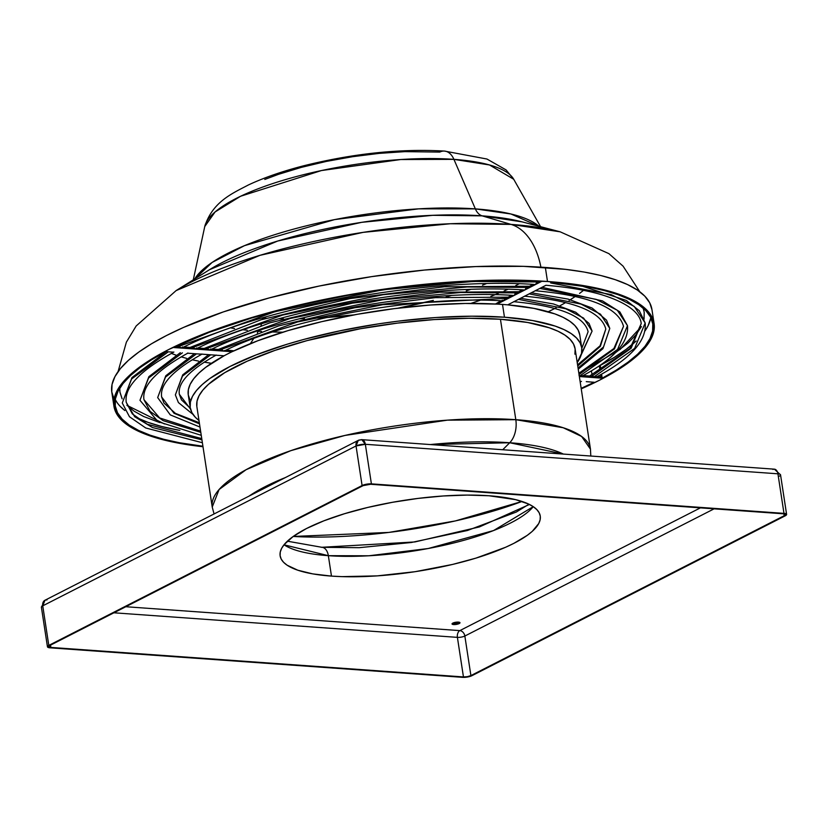 <?xml version="1.0" encoding="UTF-8"?>
<svg xmlns="http://www.w3.org/2000/svg" width="828" height="828" viewBox="0 0 828 828"><rect width="100%" height="100%" fill="white"/><g stroke="black" fill="none" stroke-linecap="round" stroke-linejoin="round"><path stroke-width="1.24" d="M593.676 377.113L634.61 348.412L645.178 322.992L634.227 306.412L611.302 294.654L550.682 282.948L611.302 294.654L634.227 306.412L645.178 322.992C646.885 340.919 630.294 359.093 595.425 377.516M546.014 285.267L507.73 304.859L533.936 308.389L554.853 313.895L563.102 317.341L569.767 321.202L574.798 325.456L578.141 330.051L579.776 334.957A198.037 54.317 171.3 0 0 507.73 304.859L545.931 285.277M589.598 376.015L630.036 348.402L641.203 323.603L631.102 348.288L591.854 376.181L631.102 348.288L641.203 323.603C640.686 316.317 633.203 304.238 600.528 294.406C585.541 290.111 567.325 287.068 545.859 285.267M581.463 381.366L580.18 381.977L581.463 381.366M586.369 381.667L594.162 382.277L586.265 381.625M578.989 375.26L580.676 376.636L594.794 377.651L593.096 376.264L594.794 377.651L596.088 376.481M579.3 376.243L617.585 349.437L627.489 325.694L617.357 310.303L596.139 299.363L539.96 288.423L596.139 299.363L617.357 310.303L627.489 325.694L617.585 349.437L579.3 376.243M623.505 326.304L614.438 348.919L579.041 374.484L614.438 348.919L623.505 326.304C618.319 307.374 588.863 295.524 535.147 290.742M581.142 376.585L581.98 375.467M577.561 364.848L600.072 345.804L605.806 329.016L600.362 346.342L577.737 365.986L600.362 346.342L605.806 329.016C601.283 311.711 574.156 300.781 524.434 296.207M578.223 369.184L602.939 348.671L609.791 328.405L600.486 314.195L580.987 304.073L529.237 293.888L580.987 304.073L600.486 314.195L609.791 328.405L603.54 346.973L578.047 368.025M581.111 355.036L592.092 331.117L583.616 318.097L565.824 308.792L518.504 299.363L565.824 308.792L583.616 318.097L592.092 331.117L581.494 353.608M581.815 348.36L588.108 331.717C584.247 316.048 559.449 306.039 513.712 301.671M505.701 298.37L382.826 304.683L297.459 321.978L220.621 349.623L297.459 321.978L382.826 304.683L505.701 298.37M210.643 354.85L182.47 376.109L175.36 394.884L182.47 376.109L210.643 354.85M190.523 409.125L179.345 394.273L190.523 409.125M502.254 300.129L503.579 300.823L504.521 298.97L503.579 300.823L514.302 295.358L515.244 293.495L514.302 295.358L525.014 289.893L525.956 288.03L525.014 289.893L535.726 284.418L536.668 282.565L535.437 284.511M224.088 351.051L209.505 350.089L207.818 348.712L197.995 348.008L207.818 348.712L209.505 350.089L232.088 351.703L257.87 340.722L288.082 330.589L321.678 321.668L357.468 314.267L394.19 308.647L430.56 305.004L465.284 303.472L497.152 304.104A198.037 54.317 171.3 0 1 502.513 304.445A198.037 54.317 171.3 0 1 507.73 304.859A198.037 54.317 171.3 0 0 502.513 304.445L504.469 317.207A198.037 54.317 -8.7 0 1 581.732 347.719A198.037 54.317 -8.7 0 1 577.22 362.592L581.546 353.359L581.763 347.946L580.097 342.813L576.557 338.021L571.185 333.601L564.034 329.616L555.164 326.087L532.632 320.55L504.469 317.207L471.743 316.192L435.735 317.538L397.802 321.202L378.582 323.851L340.525 330.693L304.218 339.325L287.161 344.22L256.049 354.933L229.936 366.514L209.815 378.52L202.26 384.544L196.474 390.505L192.5 396.333L190.399 401.984L190.181 407.407L191.858 412.541L195.387 417.333L198.979 420.479A198.037 54.317 -8.7 0 1 190.223 407.624A198.037 54.317 -8.7 0 1 295.213 341.84A198.037 54.317 -8.7 0 1 504.469 317.207L502.513 304.445A198.037 54.317 171.3 0 0 497.152 304.104A198.037 54.317 171.3 0 0 232.088 351.703L223.622 351.103L221.925 349.716L212.113 349.012L221.925 349.716L223.622 351.103L224.771 350.43M201.09 354.115L224.057 355.802A198.037 54.317 171.3 0 0 188.266 394.863L188.36 389.698L190.171 384.316L193.7 378.758L198.906 373.076L205.737 367.321L224.057 355.802A198.037 54.317 171.3 0 1 232.088 351.703A198.037 54.317 171.3 0 0 224.057 355.802L200.976 354.063M199.496 423.864L174.035 413.275L161.646 396.985L174.035 413.275L199.496 423.864M516.424 292.895L460.751 292.501L382.929 299.705L290.059 318.521L206.503 348.619L290.059 318.521L382.929 299.705L460.751 292.501L516.424 292.895M196.515 353.835L165.517 377.071L157.672 397.585L165.517 377.071L196.515 353.835M209.981 350.037L195.398 349.085L193.711 347.698L183.878 346.994L193.711 347.698L195.398 349.085L209.505 350.089L210.809 348.919M527.136 287.43L467.075 286.974L383.033 294.727L282.648 315.054L192.396 347.605L282.648 315.054L383.033 294.727L467.075 286.974L527.136 287.43M182.398 352.831L148.554 378.034L139.973 400.297L148.554 378.034L182.398 352.831M200.79 432.361L163.085 420.614L150.106 411.381L143.958 399.686L150.106 411.381L163.085 420.614L200.79 432.361M196.257 348.795L181.291 348.07L179.593 346.694L176.136 346.446L179.593 346.694L181.291 348.07L195.398 349.085L196.702 347.915M537.848 281.965L473.409 281.437L383.136 289.759L275.238 311.597L178.289 346.601L275.238 311.597L383.136 289.759L473.409 281.437L537.848 281.965M168.27 351.817L131.59 378.996L122.275 403.008L131.59 378.996L168.27 351.817M201.939 439.854L152.445 427.517L134.685 416.722L126.26 402.398L134.685 416.722L152.445 427.517L201.939 439.854M535.354 284.521L541.357 281.551L519.932 280.671L497.276 280.547L449.118 282.586L398.61 287.585L347.574 295.379L297.852 305.687L251.236 318.118L209.412 332.245L173.88 347.543A271.874 74.572 -8.7 0 1 541.357 281.551L503.207 300.916M181.756 348.019L173.88 347.543L181.291 348.07L182.584 346.901M540.901 267.154A68.476 41.99 -85.9 0 0 511 224.398L450.391 223.736L363.068 232.368L259.961 255.334L176.126 290.587A230.184 63.135 -8.7 0 1 511 224.398L482.124 215.849A187.438 51.408 171.3 0 0 209.432 269.742L277.69 241.031L361.66 222.339L432.765 215.311L482.124 215.849A18.796 11.53 94.1 0 1 475.355 208.884L510.928 213.986L538.924 226.261A178.6 48.987 -8.7 0 0 475.355 208.884L453.92 159.359A157.134 43.097 171.3 0 0 295.151 176.871A157.134 43.097 171.3 0 0 204.754 226.541L215.083 211.958L240.586 196.257L321.419 170.558L400.669 159.535L453.92 159.359A21.487 13.176 -85.9 0 0 444.532 151.079A21.487 13.176 94.1 0 1 453.92 159.359L489.483 164.958L513.712 179.262A157.134 43.097 171.3 0 0 453.92 159.359L475.355 208.884A18.796 11.53 -85.9 0 0 482.124 215.849L511 224.398A230.184 63.135 -8.7 0 1 560.173 231.819L511 224.398A68.476 41.99 94.1 0 1 539.421 260.706M486.284 283.673L482.517 285.132A177.337 48.645 -8.7 0 0 486.284 283.673L483.593 284.718M265.022 318.159L262.145 317.973A177.337 48.645 -8.7 0 0 262.445 317.993A20.141 12.348 94.1 0 1 262.321 319.391A20.141 12.348 -85.9 0 0 262.445 317.993A177.337 48.645 -8.7 0 0 266.171 318.231L262.445 317.993M522.168 221.883L482.124 215.849A187.438 51.408 171.3 0 1 522.168 221.883L560.173 231.819L608.911 253.647L623.091 266.171L639.806 291.777M194.746 278.933A178.6 48.987 -8.7 0 1 475.355 208.884L418.595 208.853L334.636 219.596L244.508 245.647L212.113 262.445L194.746 278.933M470.501 289.458A177.337 48.645 -8.7 0 1 466.226 290.897L470.501 289.458M451.156 295.555A177.337 48.645 -8.7 0 1 446.116 296.993L451.156 295.555M424.66 302.499A177.337 48.645 -8.7 0 1 397.699 308.213L433.375 300.378M317.631 318.087L354.011 314.899A177.337 48.645 -8.7 0 1 326.574 317.517M304.456 318.666A177.337 48.645 -8.7 0 1 299.219 318.801L304.456 318.666M283.445 318.863A177.337 48.645 -8.7 0 1 278.933 318.77L283.445 318.863M230.815 327.909L234.541 328.55A186.807 51.243 171.3 0 1 230.815 327.909M243.204 329.772L247.313 330.248A186.807 51.243 171.3 0 1 243.204 329.772M257.094 331.148L258.367 331.241A20.141 12.348 -85.9 0 0 258.771 330.589A20.141 12.348 94.1 0 1 258.367 331.241A186.807 51.243 171.3 0 0 261.565 331.448L258.367 331.241L257.26 332.959L258.367 331.241A186.807 51.243 171.3 0 1 257.094 331.148M260.986 325.621A20.141 12.348 -85.9 0 0 261.503 323.851A20.141 12.348 94.1 0 1 260.986 325.621M272.743 331.976A186.807 51.243 171.3 0 0 282.865 332.183L272.743 331.976M470.759 303.431A186.807 51.243 171.3 0 0 480.364 300.202L470.759 303.431M498.239 293.443L490.869 296.362A186.807 51.243 171.3 0 0 495.04 294.727M504.117 290.959A186.807 51.243 171.3 0 0 507.895 289.272L504.117 290.959M515.792 285.505A186.807 51.243 171.3 0 0 519.156 283.787L515.792 285.505M250.408 343.63L253.668 338.548L250.408 343.63M583.492 290.338A229.553 62.959 -8.7 0 1 579.538 293.422L583.492 290.338M575.17 296.548A229.553 62.959 -8.7 0 1 570.357 299.695M565.565 302.603A229.553 62.959 -8.7 0 1 559.925 305.791L565.565 302.603M554.812 308.492A229.553 62.959 -8.7 0 1 548.208 311.763L556.157 307.799M643.936 319.598L644.225 312.342L643.17 308.099L644.184 312.042L644.091 318.759M641.421 326.574L620.255 349.323L582.798 371.13M569.126 300.46L576.412 295.689M113.943 406.237A273.219 74.944 -8.7 0 0 202.995 446.737L181.684 443.725L165.093 440.268L150.603 436.087L138.369 431.222L128.495 425.716L121.085 419.63L116.199 413.006L113.902 405.927L114.202 398.454L117.1 390.65L122.565 382.608L130.555 374.391L140.988 366.079L153.749 357.768L168.736 349.509L204.764 333.539L247.686 318.759L295.844 305.76L321.316 300.088L373.821 290.659L426.71 284.087L452.668 281.955L502.358 280.092L547.494 281.489L545.352 267.454A273.219 74.944 171.3 0 0 256.659 301.433A273.219 74.944 171.3 0 0 111.801 392.203L113.943 406.237A273.219 74.944 -8.7 0 1 258.802 315.468A273.219 74.944 -8.7 0 1 547.494 281.489L586.359 286.105L602.95 289.552L617.44 293.733L629.673 298.597L639.547 304.104L646.968 310.2L651.843 316.813L654.141 323.893L653.841 331.366L650.943 339.169L645.478 347.211L637.488 355.429L627.055 363.74L614.293 372.062L599.306 380.311L581.235 388.86A273.219 74.944 -8.7 0 0 654.099 323.582L651.946 309.548A273.219 74.944 171.3 0 0 545.352 267.454L547.494 281.489A273.219 74.944 -8.7 0 1 654.099 323.582M590.799 456.031L590.467 449.169L575.098 348.733A191.32 52.474 171.3 0 0 500.443 319.256L515.813 419.692A191.32 52.474 -8.7 0 1 590.467 449.169L581.618 436.47L563.206 427.745L515.813 419.692A20.141 12.348 94.1 0 1 509.717 442.742L563.35 454.065A176.395 48.386 171.3 0 0 509.717 442.742L502.741 449.728L509.717 442.742A176.395 48.386 171.3 0 0 430.353 444.553L509.717 442.742A20.141 12.348 -85.9 0 0 515.813 419.692L500.443 319.256A191.32 52.474 171.3 0 0 298.287 343.051A191.32 52.474 171.3 0 0 196.857 406.61L212.227 507.046A191.32 52.474 -8.7 0 1 313.657 443.487A191.32 52.474 -8.7 0 1 515.813 419.692L447.317 420.158L345.028 435.424L290.783 450.68L246.113 469.683L219.099 489.524L212.227 507.046L214.059 513.96M249.062 496.096L285.463 477.528A176.395 48.386 171.3 0 0 249.062 496.096M284.004 544.793L328.343 555.681A12.078 7.411 -85.9 0 0 322.02 547.318A12.078 7.411 94.1 0 1 328.343 555.681A131.58 36.09 171.3 0 0 533.253 506.653L528.492 503.993L515.627 499.646L488.913 495.755A131.58 36.09 -8.7 0 1 540.249 516.03A131.58 36.09 -8.7 0 1 470.49 559.738A131.58 36.09 -8.7 0 1 331.469 576.102L328.343 555.681L331.469 576.102L342.005 576.64L377.133 575.884L415.107 571.693L452.657 564.417L475.852 558.155L505.649 547.246L513.867 543.344L527.229 535.364L532.259 531.369L538.738 523.534L540.135 519.777L540.28 516.175L539.163 512.77L536.813 509.582L533.253 506.653L493.581 530.551L428.211 548.519L368.719 555.785L328.343 555.681A131.58 36.09 171.3 0 1 284.004 544.793M293.195 536.461L388.849 532.425L455.431 520.915L521.992 501.457A189.985 52.112 -8.7 0 1 293.195 536.461M452.688 623.194A4.026 1.107 171.3 0 0 453.413 623.287L453.609 624.56A4.026 1.107 -8.7 0 1 452.036 623.939A4.026 1.107 -8.7 0 1 454.168 622.604A4.026 1.107 -8.7 0 1 458.422 622.107L454.003 622.656L452.067 624.043L455.007 624.56L458.029 624.012L459.964 622.625L458.422 622.107A4.026 1.107 -8.7 0 1 459.995 622.728A4.026 1.107 -8.7 0 1 457.863 624.064A4.026 1.107 -8.7 0 1 453.609 624.56L453.413 623.287A4.026 1.107 171.3 0 0 459.147 622.201M772.938 469.476A6.717 4.119 94.1 0 1 774.387 469.165A6.717 4.119 94.1 0 1 777.927 473.802A6.717 1.842 -8.7 0 1 780.545 474.837A6.717 1.842 171.3 0 0 777.927 473.802L783.981 513.37A6.717 1.842 -8.7 0 1 786.6 514.405A6.717 1.842 -8.7 0 1 785.255 515.803L471.96 675.669L467.572 677.004L462.655 677.335L50.073 647.827L47.506 646.958L48.8 645.405L362.095 485.539L356.04 445.971L42.745 605.837L48.8 645.405L362.095 485.539L366.483 484.194L371.399 483.862L783.981 513.37L777.927 473.802L365.345 444.294L371.399 483.862L783.981 513.37L786.548 514.24L785.255 515.803L471.96 675.669A6.717 1.842 -8.7 0 1 462.655 677.335L50.073 647.827A6.717 1.842 -8.7 0 1 47.455 646.792A6.717 1.842 -8.7 0 1 48.8 645.405L42.745 605.837A6.717 1.842 171.3 0 0 41.4 607.235L42.745 605.837L44.981 600.238L47.061 599.834M470.904 675.586L784.199 515.72L785.223 514.478L783.174 513.784L370.602 484.276L363.15 485.612L49.856 645.478L48.821 646.72L50.881 647.424L463.452 676.931L467.385 676.662L470.904 675.586L464.85 636.028L714.098 508.837L464.85 636.028L470.904 675.586A5.372 1.47 -8.7 0 1 463.452 676.931L50.881 647.424L50.529 645.136L50.881 647.424A5.372 1.47 -8.7 0 1 48.78 646.596A5.372 1.47 -8.7 0 1 49.856 645.478L363.15 485.612A5.372 1.47 -8.7 0 1 370.602 484.276L783.174 513.784A5.372 1.47 -8.7 0 1 785.275 514.612A5.372 1.47 -8.7 0 1 784.199 515.72L470.904 675.586M453.413 623.287L458.991 622.283M358.276 440.372L44.981 600.238A6.717 4.968 63 0 0 42.745 605.837L356.04 445.971L362.095 485.539A6.717 1.842 -8.7 0 1 371.399 483.862L365.345 444.294A6.717 1.842 171.3 0 0 356.04 445.971A6.717 4.968 -117 0 1 358.276 440.372A6.717 4.968 -117 0 1 360.356 439.968A6.717 4.119 94.1 0 1 361.805 439.658A6.717 4.119 94.1 0 1 365.345 444.294L361.805 439.658L358.276 440.372L356.04 445.971L365.345 444.294L777.927 473.802A6.717 4.119 -85.9 0 0 774.387 469.165L780.545 474.837A6.717 1.842 -8.7 0 1 779.386 476.141M783.909 513.867L784.199 515.72L783.909 513.867M457.398 637.363L463.452 676.931L457.398 637.363L113.902 612.792L457.398 637.363A5.372 1.47 171.3 0 0 464.85 636.028A5.372 1.47 -8.7 0 1 457.398 637.363A5.372 3.291 94.1 0 1 459.83 630.615L125.794 606.727L459.83 630.615A5.372 3.291 -85.9 0 0 457.398 637.363M700.405 507.864L459.83 630.615A5.372 3.974 -117 0 1 464.85 636.028A5.372 3.974 63 0 0 459.83 630.615L700.405 507.864M488.913 495.755L467.178 495.082L443.249 495.982L418.047 498.415L392.555 502.285L367.725 507.45L344.541 513.712L323.872 520.822L306.515 528.512L293.153 536.492L284.283 544.451L281.644 548.333L280.257 552.079L280.112 555.681L281.22 559.097L283.569 562.284L287.14 565.213L297.78 570.202L312.756 573.887L331.469 576.102A131.58 36.09 -8.7 0 1 280.133 555.836A131.58 36.09 -8.7 0 1 349.892 512.118A131.58 36.09 -8.7 0 1 488.913 495.755M591.43 370.799L592.03 374.753L591.43 370.799M593.096 376.264L583.109 375.55L593.096 376.264M601.014 376.833L597.216 376.564L601.014 376.833L600.673 374.66L601.014 376.833M595.26 377.589L602.194 378.179L601.583 374.152L602.194 378.179L616.146 370.199L628.007 362.178L637.653 354.187L645.012 346.28L650.011 338.548L652.609 331.055L652.785 323.872L650.529 317.052L645.861 310.666L638.833 304.766L629.497 299.415L617.947 294.654L604.285 290.535L588.636 287.078L551.934 282.307A271.874 74.572 -8.7 0 1 652.774 323.789A271.874 74.572 -8.7 0 1 602.194 378.179L580.676 376.636L579.31 375.808M600.931 369.878L599.886 365.386L614.2 357.437L626.051 349.416L636.163 340.991A271.874 74.572 171.3 0 1 600.248 365.417L600.931 369.878M599.317 365.769L600.021 370.395L599.317 365.769M533.097 284.387L525.956 288.03L533.097 284.387M538.935 281.406L536.668 282.565L538.935 281.406M173.259 352.169L165.848 351.641L151.897 359.621L140.036 367.642L130.389 375.643L123.03 383.54L118.031 391.271L115.434 398.765L115.258 405.958L117.514 412.768L122.182 419.154L129.209 425.054L138.545 430.405L150.096 435.166L163.758 439.285L179.417 442.742L202.912 446.22A271.874 74.572 -8.7 0 1 115.268 406.03A271.874 74.572 -8.7 0 1 165.848 351.641L173.259 352.169M579.352 376.543L580.676 376.636L579.352 376.543M522.385 289.862L515.244 293.495L522.385 289.862M201.473 354.187L187.366 353.183L201.473 354.187M511.663 295.327L504.521 298.97L511.663 295.327M497.152 304.104L503.579 300.823L497.152 304.104M500.94 300.802L495.486 304.011L500.94 300.802M226.23 350.027L233.951 350.813L226.23 350.027M120.226 406.393L124.873 410.553A271.874 74.572 171.3 0 1 115.299 399.5M136.268 417.488L148.14 422.404L161.802 426.524L179.842 430.415A271.874 74.572 171.3 0 1 136.268 417.488M650.787 317.559A271.874 74.572 171.3 0 1 644.96 330.972L648.065 325.787L650.663 318.294M200.562 430.87L196.205 430.281L200.562 430.87M159.752 422.58L143.658 416.505L134.074 411.164L126.881 405.254M122.14 398.827L119.915 391.954L119.749 388.197L119.956 392.255L122.047 398.651M641.4 326.625L635.811 334.978L628.059 342.947L615.276 352.883M594.162 382.277A271.874 74.572 -8.7 0 1 581.152 388.342L594.162 382.277M189.902 399.769L188.266 394.873L190.223 407.624M529.454 504.459L479.422 526.929L414.838 541.947L321.285 547.318A12.078 7.411 94.1 0 1 322.02 547.318M196.826 406.393L197.033 401.166L199.062 395.701L202.891 390.071L208.49 384.316L224.73 372.672L247.168 361.215L274.948 350.399L306.991 340.629L360.325 328.747L397.399 323.117L434.048 319.577L468.834 318.283L500.443 319.256L527.653 322.485L549.419 327.836L558 331.241L564.913 335.092L570.099 339.356L573.514 343.993L575.129 348.95L574.922 354.187M164.482 423.957L126.974 405.347M171.375 353.401L176.074 355.171A229.553 62.959 -8.7 0 1 171.375 353.401M181.177 356.837L186.714 358.4A229.553 62.959 -8.7 0 1 181.177 356.837M192.148 359.745L198.492 361.091A229.553 62.959 -8.7 0 1 192.148 359.745M204.174 362.146L211.451 363.295A229.553 62.959 -8.7 0 1 204.174 362.146M444.532 151.079A21.487 13.176 94.1 0 0 439.792 152.083L404.933 151.638L379.245 153.377L352.738 156.678L326.418 161.398L301.32 167.38L278.384 174.366L264.784 179.448M651.998 309.858L649.701 302.779L644.815 296.155L637.405 290.069L627.531 284.563L615.287 279.698L600.807 275.517L584.206 272.06L565.659 269.369L523.462 266.347L475.821 266.575L424.567 270.042L371.668 276.624L319.163 286.053L269.069 297.966L223.312 311.928L183.65 327.37L166.594 335.475L151.607 343.724L138.835 352.045L128.412 360.356L120.422 368.574L114.947 376.616L112.049 384.409L111.749 391.892L114.057 398.972M542.081 287.337L602.473 300.906L619.861 311.918L627.489 325.694C629.052 342.45 613.662 359.393 581.318 376.512M208.615 354.705L182.719 374.846L175.36 394.884L178.403 402.553L192.996 414.424M190.326 408.266L181.435 399.82L179.345 394.273C177.534 382.826 189.829 369.764 216.232 355.067M503.155 300.916C418.916 295.203 288.392 318.656 224.222 350.989M199.983 427.062L170.268 414.88L157.672 397.585L165.807 375.746L194.466 353.691M199.32 422.725L175.422 413.379L163.944 403.06L161.646 396.985C159.701 384.368 173.187 370.064 202.115 354.063M513.877 295.451C422.239 289.127 279.812 314.712 210.115 349.985M524.59 289.986C425.551 283.041 271.242 310.769 196.008 348.971M180.328 352.676L148.895 376.647L139.973 400.297L158.013 421.638L201.256 435.352M200.604 431.14L159.69 417.964L143.958 399.686C141.867 385.92 156.554 370.375 188.008 353.049M166.19 351.672L131.994 377.547L122.275 403.008L129.468 416.743L145.728 427.972L202.384 442.732M201.742 438.581L147.27 424.246L132.345 413.917L126.26 402.398C124.034 387.463 139.911 370.675 173.89 352.045M535.302 284.511C428.873 276.966 262.673 306.826 181.891 347.957M190.057 347.439L260.82 319.846L350.047 298.566L444.325 286.778L529.434 286.26M204.164 348.453L269.752 322.868L352.449 303.141L439.823 292.212L518.721 291.725M218.271 349.457L278.684 325.89L354.85 307.716L435.331 297.645L508.009 297.19M209.432 269.742L176.126 290.587L136.165 325.973L126.373 342.161L118.073 371.617M193.286 279.843L204.754 226.541C212.548 201.773 232.161 193.493 248.441 184.944C264.204 177.565 282.814 171.127 304.269 165.631C353.815 153.397 400.545 148.543 444.45 151.079L486.947 159.028L506.105 169.926L513.712 179.262L540.58 226.696M287.368 541.191L321.978 547.318L359.217 547.681L411.361 542.495L467.427 530.5L516.361 512.014L528.968 504.221M44.981 600.238L41.4 607.235L47.455 646.792M780.545 474.837L786.6 514.405M774.387 469.165L361.805 439.658M581.732 347.719L579.776 334.957M592.092 331.117L589.06 323.438L575.719 312.228L553.518 303.969L520.615 298.287M609.791 328.405L606.52 320.146L592.092 308.026L568.039 299.074L531.348 292.812M578.844 373.262L613.931 348.474L623.505 326.335M645.178 322.992L639.319 310.738L626.31 300.419L580.977 285.753"/></g></svg>
